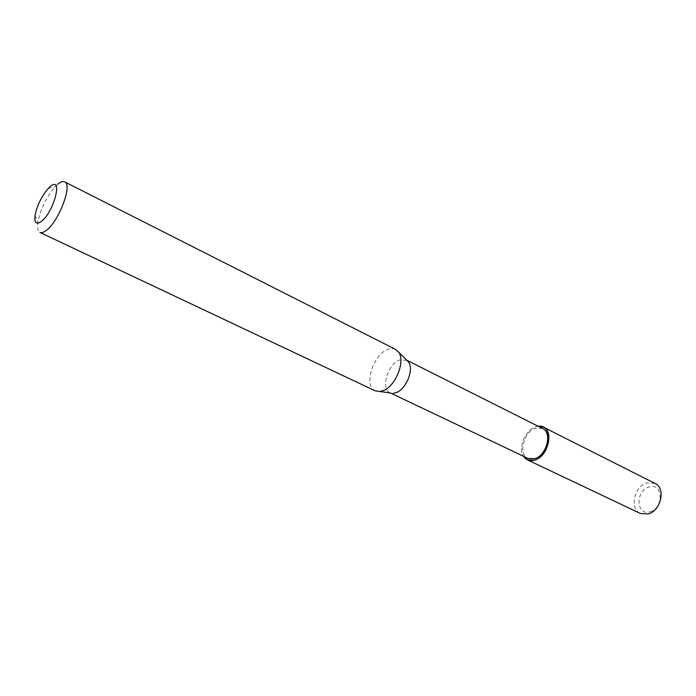 <?xml version="1.0" encoding="UTF-8"?>
<svg xmlns="http://www.w3.org/2000/svg" width="696" height="696" viewBox="0 0 696 696"><rect width="100%" height="100%" fill="white"/><g stroke="black" fill="none" stroke-linecap="round" stroke-linejoin="round"><path stroke-width="0.52" stroke-dasharray="3.48 2.61" d="M395.598 349.418C393.083 348.2 390.195 348.331 386.924 349.818C372.464 355.673 363.643 386.376 375.318 390.882M406.725 360.241L399.113 360.102C387.507 364.643 380.555 389.09 389.951 392.735L390.682 393.022M542.645 428.527L535.45 428.327C523.653 431.833 517.989 454.418 528.02 458.429M538.182 426.283L535.485 426.918C525.175 430.119 517.876 447.954 523.505 456.28C517.876 447.954 525.175 430.119 535.485 426.918L538.182 426.283M57.768 184.214L55.28 186.571C46.423 196.933 40.62 208.791 37.88 222.146C37.062 227.801 37.749 231.229 39.933 232.429M655.067 483.459L647.089 482.885C634.213 485.912 629.08 508.872 640.381 513.474M649.855 511.856C664.062 508.602 663.175 482.258 649.203 486.974C635.361 490.297 635.857 516.119 649.855 511.856M406.612 360.128L406.038 359.841M390.517 393.005L389.951 392.735M35.061 215.369L37.88 222.146M48.207 188.503L55.28 186.571"/><path stroke-width="1.04" d="M41.36 221.441C54.392 211.584 63.414 174.731 50.069 186.737L48.207 188.503C41.542 196.342 37.158 205.294 35.061 215.369C34.191 222.938 36.288 224.965 41.36 221.441M390.682 393.022L375.318 390.882L39.933 232.429C41.534 233.151 43.665 232.473 46.328 230.402C58.925 221.38 72.819 184.309 64.667 181.874C62.944 181.073 60.648 181.847 57.768 184.214M379.276 391.613L383.409 390.569C395.763 385.975 405.637 360.859 398.608 352.098L395.598 349.418L64.667 181.874M393.188 393.336L396.502 392.518C406.386 388.899 414.163 369.063 408.509 362.024L406.725 360.241M390.517 393.005L528.02 458.429L534.824 458.638C546.691 455.41 552.546 432.573 542.645 428.527L406.612 360.128M534.789 460.082C550.971 455.575 553.955 423.464 538.182 426.283L543.367 427.144C554.19 431.572 547.778 456.567 534.789 460.082C529.882 461.509 526.124 460.239 523.505 456.28L527.368 459.847L534.789 460.082M527.368 459.847L640.381 513.474L647.889 514.022C660.826 511.29 666.176 488.122 655.067 483.459L543.367 427.144M408.509 362.024L398.608 352.098"/></g></svg>
